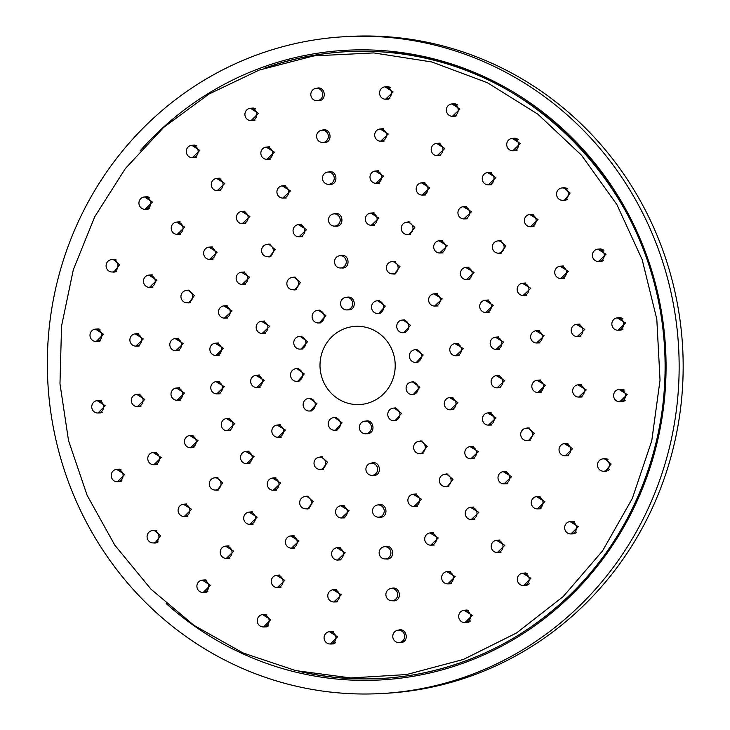 <?xml version="1.0" encoding="UTF-8"?>
<svg xmlns="http://www.w3.org/2000/svg" width="730" height="730" viewBox="0 0 730 730"><rect width="100%" height="100%" fill="white"/><g stroke="black" fill="none" stroke-linecap="round" stroke-linejoin="round"><path stroke-width="1.09" d="M412.404 690.233A328.938 315.871 -93.3 0 0 677.303 331.101A328.938 315.871 -93.3 0 0 344.204 36.728A328.938 315.871 -93.3 0 0 47.897 383.396A328.938 315.871 -93.3 0 0 382.274 693.5A328.938 315.871 -93.3 0 0 412.404 690.233M382.274 693.5L386.289 693.272A328.938 315.871 -93.3 0 0 416.419 690.005A328.938 315.871 -93.3 0 0 681.318 330.873A328.938 315.871 -93.3 0 0 348.219 36.5L344.204 36.728M103.55 405.889A6.187 5.94 -93.3 0 0 97.145 400.66A6.187 5.94 -93.3 0 0 91.752 407.167A6.187 5.94 -93.3 0 0 97.866 413.007A6.187 5.94 -93.3 0 0 103.55 405.889M101.643 400.889A6.241 5.995 -93.3 0 0 98.988 400.496L97.145 400.66M97.866 413.007L99.709 412.961A6.241 5.995 -93.3 0 0 102.382 412.222M119.547 469.116L119.054 469.189M119.784 481.627L120.331 481.636M155.39 530.327L154.915 530.4M155.645 542.828L156.22 542.846M205.185 579.857L204.728 579.93M205.458 592.368L206.033 592.386M265.829 626.851L266.423 626.869M332.643 643.933L333.245 643.951M401.345 642.455L401.965 642.473M467.264 622.508L467.866 622.526M466.99 610.006L466.534 610.07M525.883 585.46L526.494 585.478M525.627 572.95L525.162 573.023M573.233 533.831L573.826 533.849M572.977 521.32L572.512 521.393M606.073 471.142L606.667 471.16M605.873 458.632L605.352 458.705M622.17 401.664L622.726 401.683M621.942 389.154L621.449 389.227M620.427 330.133L620.965 330.152M620.226 317.614L619.706 317.696M600.963 261.422L601.474 261.44M600.781 248.903L600.242 248.985M565.093 200.212L565.604 200.23M564.965 187.692L564.381 187.774M515.28 150.672L515.772 150.69M515.134 138.162L514.568 138.244M454.909 116.189L455.392 116.207M454.772 103.669L454.197 103.751M388.095 99.107L388.57 99.125M387.959 86.587L387.384 86.669M319.275 88.065L318.682 88.147M319.393 100.585L319.859 100.603M253.319 108.013L252.762 108.095M253.483 120.532L253.94 120.55M194.673 145.069L194.143 145.142M194.855 157.58L195.321 157.598M147.305 196.698L146.794 196.771M147.506 209.209L147.989 209.227M114.501 259.378L113.944 259.46M114.665 271.898L115.167 271.916M98.358 328.865L97.847 328.938M98.568 341.375L99.088 341.394M100.092 400.396L99.59 400.478M100.311 412.915L100.849 412.924M313.918 400.743A6.324 6.068 -93.3 0 0 303.142 405.041A6.324 6.068 -93.3 0 0 314.721 407.358A6.324 6.068 -93.3 0 0 313.918 400.743M336.566 418.007A6.324 6.068 -93.3 0 0 328.327 424.249A6.324 6.068 -93.3 0 0 340.372 424.988A6.324 6.068 -93.3 0 0 336.566 418.007M364.416 421.219A6.324 6.068 -93.3 0 0 365.548 433.784A6.324 6.068 -93.3 0 0 371.424 427.114A6.324 6.068 -93.3 0 0 364.416 421.219M390.012 409.503A6.324 6.068 -93.3 0 0 394.008 420.754A6.324 6.068 -93.3 0 0 399.885 414.083A6.324 6.068 -93.3 0 0 390.012 409.503M406.491 386.006A6.324 6.068 -93.3 0 0 412.34 394.629A6.324 6.068 -93.3 0 0 418.217 387.959A6.324 6.068 -93.3 0 0 406.491 386.006M409.439 357.034A6.324 6.068 -93.3 0 0 415.625 362.399A6.324 6.068 -93.3 0 0 421.502 355.72A6.324 6.068 -93.3 0 0 414.886 349.779A6.324 6.068 -93.3 0 0 409.439 357.034M398.069 330.334A6.324 6.068 -93.3 0 0 408.855 326.027A6.324 6.068 -93.3 0 0 397.202 323.892A6.324 6.068 -93.3 0 0 398.069 330.334M375.421 313.06A6.324 6.068 -93.3 0 0 383.67 306.828A6.324 6.068 -93.3 0 0 371.588 306.272A6.324 6.068 -93.3 0 0 375.421 313.06M347.571 309.858A6.324 6.068 -93.3 0 0 352.654 302.859A6.324 6.068 -93.3 0 0 346.084 297.311A6.324 6.068 -93.3 0 0 340.572 303.963A6.324 6.068 -93.3 0 0 347.571 309.858M321.985 321.574A6.324 6.068 -93.3 0 0 317.614 310.341A6.324 6.068 -93.3 0 0 312.102 316.984A6.324 6.068 -93.3 0 0 321.985 321.574M305.505 345.062A6.324 6.068 -93.3 0 0 299.291 336.466A6.324 6.068 -93.3 0 0 293.77 343.118A6.324 6.068 -93.3 0 0 305.505 345.062M302.548 374.043A6.324 6.068 -93.3 0 0 296.006 368.696A6.324 6.068 -93.3 0 0 290.494 375.348A6.324 6.068 -93.3 0 0 296.736 381.315A6.324 6.068 -93.3 0 0 302.548 374.043M281.388 435.883A6.105 5.858 -93.3 0 0 277.172 425.033A6.105 5.858 -93.3 0 0 271.852 431.457A6.105 5.858 -93.3 0 0 281.388 435.883M325.361 465.503A6.105 5.858 -93.3 0 0 319.357 457.208A6.105 5.858 -93.3 0 0 314.037 463.623A6.105 5.858 -93.3 0 0 325.361 465.503M377.565 468.341A6.105 5.858 -93.3 0 0 371.241 463.176A6.105 5.858 -93.3 0 0 365.922 469.6A6.105 5.858 -93.3 0 0 371.944 475.358A6.105 5.858 -93.3 0 0 377.565 468.341M424.011 443.621A6.105 5.858 -93.3 0 0 413.6 447.782A6.105 5.858 -93.3 0 0 424.778 450.009A6.105 5.858 -93.3 0 0 424.011 443.621M452.262 397.987A6.105 5.858 -93.3 0 0 444.296 404.009A6.105 5.858 -93.3 0 0 455.931 404.721A6.105 5.858 -93.3 0 0 452.262 397.987M454.735 343.648A6.105 5.858 -93.3 0 0 455.821 355.784A6.105 5.858 -93.3 0 0 461.497 349.341A6.105 5.858 -93.3 0 0 454.735 343.648M430.782 295.175A6.105 5.858 -93.3 0 0 434.642 306.043A6.105 5.858 -93.3 0 0 440.318 299.601A6.105 5.858 -93.3 0 0 430.782 295.175M386.809 265.556A6.105 5.858 -93.3 0 0 392.457 273.878A6.105 5.858 -93.3 0 0 398.133 267.435A6.105 5.858 -93.3 0 0 386.809 265.556M334.605 262.727A6.105 5.858 -93.3 0 0 346.248 261.459A6.105 5.858 -93.3 0 0 339.87 255.719A6.105 5.858 -93.3 0 0 334.605 262.727M288.158 287.438A6.105 5.858 -93.3 0 0 298.57 283.286A6.105 5.858 -93.3 0 0 287.319 281.214A6.105 5.858 -93.3 0 0 288.158 287.438M259.907 333.072A6.105 5.858 -93.3 0 0 267.864 327.049A6.105 5.858 -93.3 0 0 256.212 326.52A6.105 5.858 -93.3 0 0 259.907 333.072M257.435 387.411A6.105 5.858 -93.3 0 0 262.335 380.659A6.105 5.858 -93.3 0 0 255.993 375.293A6.105 5.858 -93.3 0 0 250.664 381.717A6.105 5.858 -93.3 0 0 257.435 387.411M229.904 418.272A6.214 5.968 -93.3 0 0 229.822 418.281L226.583 418.564A6.114 5.867 -93.3 0 0 221.254 424.997A6.114 5.867 -93.3 0 0 229.494 430.253A6.114 5.867 -93.3 0 0 226.583 418.564M227.295 430.764L230.534 430.682A6.214 5.968 -93.3 0 0 230.643 430.673M245.7 451.459L254.049 456.469L246.557 463.641A6.114 5.867 -93.3 0 0 251.813 455.264A6.114 5.867 -93.3 0 0 240.517 457.874A6.114 5.867 -93.3 0 0 246.557 463.641L249.797 463.559A6.214 5.968 -93.3 0 0 249.925 463.55M275.894 477.758A6.214 5.968 -93.3 0 0 275.84 477.767L272.6 478.05A6.114 5.867 -93.3 0 0 267.271 484.483A6.114 5.867 -93.3 0 0 277.884 487.759A6.114 5.867 -93.3 0 0 272.6 478.05M273.312 490.25L276.56 490.168A6.214 5.968 -93.3 0 0 276.652 490.158M308.343 496.281A6.214 5.968 -93.3 0 0 308.27 496.291L305.03 496.573A6.114 5.867 -93.3 0 0 299.702 503.007A6.114 5.867 -93.3 0 0 311.044 504.886A6.114 5.867 -93.3 0 0 305.03 496.573M305.742 508.773L308.982 508.691A6.214 5.968 -93.3 0 0 309.128 508.682M344.186 505.461A6.214 5.968 -93.3 0 0 344.159 505.461L340.919 505.753A6.114 5.867 -93.3 0 0 335.59 512.177A6.114 5.867 -93.3 0 0 347.288 512.515A6.114 5.867 -93.3 0 0 340.919 505.753M341.631 517.953L344.87 517.862A6.214 5.968 -93.3 0 0 344.989 517.862M381.106 504.667A6.214 5.968 -93.3 0 0 381.06 504.667L377.821 504.959A6.114 5.867 -93.3 0 0 372.492 511.383A6.114 5.867 -93.3 0 0 378.532 517.159A6.114 5.867 -93.3 0 0 384.153 510.124A6.114 5.867 -93.3 0 0 377.821 504.959M378.532 517.159L381.781 517.068A6.214 5.968 -93.3 0 0 381.918 517.068M416.52 493.945A6.214 5.968 -93.3 0 0 416.465 493.955L413.226 494.246A6.114 5.867 -93.3 0 0 407.897 500.67A6.114 5.867 -93.3 0 0 413.937 506.447A6.114 5.867 -93.3 0 0 419.12 497.878A6.114 5.867 -93.3 0 0 413.226 494.246M413.937 506.447L417.186 506.355A6.214 5.968 -93.3 0 0 417.314 506.355M448.037 474.044A6.214 5.968 -93.3 0 0 447.955 474.053L444.716 474.345A6.114 5.867 -93.3 0 0 439.387 480.769A6.114 5.867 -93.3 0 0 450.583 483.005A6.114 5.867 -93.3 0 0 444.716 474.345M445.428 486.545L448.676 486.454A6.214 5.968 -93.3 0 0 448.804 486.454M473.432 446.322A6.214 5.968 -93.3 0 0 473.387 446.322L470.156 446.614A6.114 5.867 -93.3 0 0 464.818 453.038A6.114 5.867 -93.3 0 0 476.288 454.534A6.114 5.867 -93.3 0 0 470.156 446.614M469.992 446.623L478.415 451.633L470.832 458.814L474.108 458.723A6.214 5.968 -93.3 0 0 474.235 458.723M491.126 412.642A6.214 5.968 -93.3 0 0 491.025 412.651L487.795 412.934A6.114 5.867 -93.3 0 0 482.466 419.367A6.114 5.867 -93.3 0 0 494.11 420.079A6.114 5.867 -93.3 0 0 487.795 412.934M488.498 425.134L491.746 425.052A6.214 5.968 -93.3 0 0 491.828 425.052M499.721 375.32A6.214 5.968 -93.3 0 0 499.676 375.329L496.436 375.621A6.114 5.867 -93.3 0 0 491.108 382.046A6.114 5.867 -93.3 0 0 502.833 381.963A6.114 5.867 -93.3 0 0 496.436 375.621M497.148 387.812L500.397 387.73A6.214 5.968 -93.3 0 0 500.497 387.73M496.208 349.396A6.114 5.867 -93.3 0 0 501.893 342.945A6.114 5.867 -93.3 0 0 495.123 337.242A6.114 5.867 -93.3 0 0 496.208 349.396L499.457 349.305A6.214 5.968 -93.3 0 0 499.539 349.305M498.8 336.904A6.214 5.968 -93.3 0 0 498.736 336.904L495.506 337.196M485.751 312.486A6.114 5.867 -93.3 0 0 491.436 306.034A6.114 5.867 -93.3 0 0 483.196 300.778A6.114 5.867 -93.3 0 0 485.751 312.486L489 312.394A6.214 5.968 -93.3 0 0 489.073 312.394M488.37 299.993A6.214 5.968 -93.3 0 0 488.279 299.993L485.048 300.285M466.488 279.608A6.114 5.867 -93.3 0 0 472.173 273.157A6.114 5.867 -93.3 0 0 462.619 268.731A6.114 5.867 -93.3 0 0 466.488 279.608L469.737 279.517A6.214 5.968 -93.3 0 0 469.837 279.517M469.061 267.116A6.214 5.968 -93.3 0 0 469.016 267.116L465.786 267.408M439.734 253A6.114 5.867 -93.3 0 0 445.419 246.548A6.114 5.867 -93.3 0 0 434.806 243.273A6.114 5.867 -93.3 0 0 439.734 253L442.982 252.918A6.214 5.968 -93.3 0 0 443.046 252.909M442.371 240.508A6.214 5.968 -93.3 0 0 442.261 240.508L439.031 240.8M407.303 234.476A6.114 5.867 -93.3 0 0 412.988 228.025A6.114 5.867 -93.3 0 0 401.646 226.145A6.114 5.867 -93.3 0 0 407.303 234.476L410.552 234.394A6.214 5.968 -93.3 0 0 410.625 234.385M409.986 221.975A6.214 5.968 -93.3 0 0 409.831 221.993L406.601 222.276M371.415 225.296A6.114 5.867 -93.3 0 0 377.1 218.854A6.114 5.867 -93.3 0 0 365.401 218.516A6.114 5.867 -93.3 0 0 371.415 225.296L374.663 225.214A6.214 5.968 -93.3 0 0 374.727 225.214M374.052 212.804A6.214 5.968 -93.3 0 0 373.942 212.813L370.712 213.105M334.513 226.099A6.114 5.867 -93.3 0 0 340.198 219.648A6.114 5.867 -93.3 0 0 333.802 213.899A6.114 5.867 -93.3 0 0 328.536 220.907A6.114 5.867 -93.3 0 0 334.513 226.099L337.762 226.008A6.214 5.968 -93.3 0 0 337.817 226.008M337.169 213.598A6.214 5.968 -93.3 0 0 337.041 213.607L333.802 213.899M299.108 236.812A6.114 5.867 -93.3 0 0 304.793 230.361A6.114 5.867 -93.3 0 0 298.406 224.612A6.114 5.867 -93.3 0 0 293.57 233.153A6.114 5.867 -93.3 0 0 299.108 236.812L302.357 236.721A6.214 5.968 -93.3 0 0 302.402 236.721M301.718 224.311A6.214 5.968 -93.3 0 0 301.636 224.32L298.406 224.612M267.618 256.704A6.114 5.867 -93.3 0 0 273.303 250.262A6.114 5.867 -93.3 0 0 262.034 248.191A6.114 5.867 -93.3 0 0 267.618 256.704L270.866 256.622A6.214 5.968 -93.3 0 0 270.921 256.622M270.273 244.212A6.214 5.968 -93.3 0 0 270.146 244.221L266.906 244.513M242.187 284.445A6.114 5.867 -93.3 0 0 247.871 277.993A6.114 5.867 -93.3 0 0 236.347 276.679A6.114 5.867 -93.3 0 0 242.187 284.445L245.435 284.353A6.214 5.968 -93.3 0 0 245.499 284.353M244.76 271.952A6.214 5.968 -93.3 0 0 244.714 271.952L241.475 272.244M227.787 318.024A6.214 5.968 -93.3 0 0 227.824 318.024L224.548 318.116A6.114 5.867 -93.3 0 0 230.224 311.664A6.114 5.867 -93.3 0 0 218.553 311.135A6.114 5.867 -93.3 0 0 224.548 318.116M227.167 305.615A6.214 5.968 -93.3 0 0 227.076 305.624L223.836 305.916M215.897 355.437A6.114 5.867 -93.3 0 0 221.582 348.986A6.114 5.867 -93.3 0 0 215.195 343.237A6.114 5.867 -93.3 0 0 215.104 355.401A6.114 5.867 -93.3 0 0 215.897 355.437L219.146 355.346A6.214 5.968 -93.3 0 0 219.237 355.346M218.507 342.936A6.214 5.968 -93.3 0 0 218.425 342.945L215.195 343.237M217.567 393.789A6.114 5.867 -93.3 0 0 222.486 387.028A6.114 5.867 -93.3 0 0 216.126 381.662A6.114 5.867 -93.3 0 0 210.797 388.086A6.114 5.867 -93.3 0 0 217.567 393.789M219.456 381.361A6.214 5.968 -93.3 0 0 219.365 381.37L216.126 381.662M216.837 393.853L220.077 393.771A6.214 5.968 -93.3 0 0 220.186 393.771M193.103 435.244A6.214 5.968 -93.3 0 0 192.702 435.262L189.809 435.527A6.123 5.877 -93.3 0 0 184.471 441.96A6.123 5.877 -93.3 0 0 192.729 447.225A6.123 5.877 -93.3 0 0 189.809 435.527M190.521 447.745L193.413 447.663A6.214 5.968 -93.3 0 0 193.87 447.636M217.887 477.566A6.214 5.968 -93.3 0 0 217.494 477.584L214.611 477.849A6.123 5.877 -93.3 0 0 209.273 484.282A6.123 5.877 -93.3 0 0 218.836 488.726A6.123 5.877 -93.3 0 0 214.611 477.849M215.314 490.067L218.215 489.985A6.214 5.968 -93.3 0 0 218.681 489.958M252.306 511.812A6.214 5.968 -93.3 0 0 251.941 511.839L249.049 512.095A6.123 5.877 -93.3 0 0 243.71 518.537A6.123 5.877 -93.3 0 0 254.332 521.822A6.123 5.877 -93.3 0 0 249.049 512.095M248.921 512.104L257.225 517.132L249.742 524.313L252.653 524.24A6.214 5.968 -93.3 0 0 253.109 524.204M294.026 535.656A6.214 5.968 -93.3 0 0 293.679 535.683L290.796 535.939A6.123 5.877 -93.3 0 0 285.457 542.381A6.123 5.877 -93.3 0 0 296.809 544.261A6.123 5.877 -93.3 0 0 290.796 535.939M290.64 535.957L298.971 540.976L291.489 548.157L294.4 548.084A6.214 5.968 -93.3 0 0 294.874 548.048M340.226 547.473A6.214 5.968 -93.3 0 0 339.879 547.491L336.986 547.746A6.123 5.877 -93.3 0 0 331.648 554.189A6.123 5.877 -93.3 0 0 343.374 554.526A6.123 5.877 -93.3 0 0 336.986 547.746M337.698 559.974L340.6 559.892A6.214 5.968 -93.3 0 0 341.083 559.864M387.749 546.451A6.214 5.968 -93.3 0 0 387.384 546.469L384.491 546.724A6.123 5.877 -93.3 0 0 379.153 553.167A6.123 5.877 -93.3 0 0 385.203 558.943A6.123 5.877 -93.3 0 0 390.833 551.898A6.123 5.877 -93.3 0 0 384.491 546.724M385.203 558.943L388.104 558.87A6.214 5.968 -93.3 0 0 388.606 558.833M433.328 532.654A6.214 5.968 -93.3 0 0 432.954 532.681L430.07 532.936A6.123 5.877 -93.3 0 0 424.732 539.379A6.123 5.877 -93.3 0 0 430.773 545.155A6.123 5.877 -93.3 0 0 435.974 536.577A6.123 5.877 -93.3 0 0 430.07 532.936M429.906 532.955L438.292 537.973L430.773 545.155L433.675 545.082A6.214 5.968 -93.3 0 0 434.177 545.045M473.87 507.04A6.214 5.968 -93.3 0 0 473.487 507.058L470.604 507.323A6.123 5.877 -93.3 0 0 465.265 513.765A6.123 5.877 -93.3 0 0 476.48 516A6.123 5.877 -93.3 0 0 470.604 507.323M470.448 507.341L478.844 512.36L471.306 519.541L474.208 519.468A6.214 5.968 -93.3 0 0 474.71 519.432M506.602 471.343A6.214 5.968 -93.3 0 0 506.228 471.361L503.344 471.626A6.123 5.877 -93.3 0 0 498.006 478.059A6.123 5.877 -93.3 0 0 509.494 479.555A6.123 5.877 -93.3 0 0 503.344 471.626M504.047 483.844L506.948 483.762A6.214 5.968 -93.3 0 0 507.441 483.734M529.378 427.999A6.214 5.968 -93.3 0 0 528.94 428.017L526.047 428.282A6.123 5.877 -93.3 0 0 520.709 434.715A6.123 5.877 -93.3 0 0 532.38 435.436A6.123 5.877 -93.3 0 0 526.047 428.282M526.759 440.5L529.652 440.418A6.214 5.968 -93.3 0 0 530.153 440.382M540.455 379.956A6.214 5.968 -93.3 0 0 540.063 379.983L537.18 380.239A6.123 5.877 -93.3 0 0 531.841 386.681A6.123 5.877 -93.3 0 0 543.585 386.599A6.123 5.877 -93.3 0 0 537.18 380.239M537.891 392.457L540.784 392.384A6.214 5.968 -93.3 0 0 541.24 392.348M536.687 343A6.123 5.877 -93.3 0 0 542.372 336.539A6.123 5.877 -93.3 0 0 535.592 330.827A6.123 5.877 -93.3 0 0 536.687 343L539.58 342.918A6.214 5.968 -93.3 0 0 540.008 342.89M539.278 330.498A6.214 5.968 -93.3 0 0 538.859 330.517L535.975 330.781M523.227 295.486A6.123 5.877 -93.3 0 0 528.912 289.025A6.123 5.877 -93.3 0 0 520.654 283.76A6.123 5.877 -93.3 0 0 523.227 295.486L526.12 295.413A6.214 5.968 -93.3 0 0 526.531 295.385M525.846 282.985A6.214 5.968 -93.3 0 0 525.399 283.012L522.516 283.267M498.426 253.164A6.123 5.877 -93.3 0 0 504.12 246.704A6.123 5.877 -93.3 0 0 494.548 242.269A6.123 5.877 -93.3 0 0 498.426 253.164L501.327 253.091A6.214 5.968 -93.3 0 0 501.747 253.064M501.099 240.663A6.214 5.968 -93.3 0 0 500.607 240.69L497.723 240.946M463.988 218.918A6.123 5.877 -93.3 0 0 469.673 212.457A6.123 5.877 -93.3 0 0 459.051 209.172A6.123 5.877 -93.3 0 0 463.988 218.918L466.881 218.836A6.214 5.968 -93.3 0 0 467.273 218.817M466.634 206.417A6.214 5.968 -93.3 0 0 466.16 206.435L463.276 206.7M422.241 195.074A6.123 5.877 -93.3 0 0 427.935 188.614A6.123 5.877 -93.3 0 0 416.575 186.725A6.123 5.877 -93.3 0 0 422.241 195.074L425.143 194.992A6.214 5.968 -93.3 0 0 425.526 194.974M424.897 182.573A6.214 5.968 -93.3 0 0 424.422 182.591L421.529 182.856M376.041 183.257A6.123 5.877 -93.3 0 0 381.735 176.797A6.123 5.877 -93.3 0 0 370.019 176.468A6.123 5.877 -93.3 0 0 376.041 183.257L378.943 183.184A6.214 5.968 -93.3 0 0 379.326 183.157M378.688 170.756A6.214 5.968 -93.3 0 0 378.222 170.784L375.339 171.039M328.536 184.288A6.123 5.877 -93.3 0 0 334.23 177.828A6.123 5.877 -93.3 0 0 327.834 172.061A6.123 5.877 -93.3 0 0 322.55 179.087A6.123 5.877 -93.3 0 0 328.536 184.288L331.438 184.206A6.214 5.968 -93.3 0 0 331.812 184.188M331.219 171.787A6.214 5.968 -93.3 0 0 330.717 171.805L329.048 171.723C336.959 170.172 338.684 183.65 330.854 184.425L328.381 184.288M282.966 198.076A6.123 5.877 -93.3 0 0 288.66 191.616A6.123 5.877 -93.3 0 0 282.264 185.858A6.123 5.877 -93.3 0 0 277.418 194.417A6.123 5.877 -93.3 0 0 282.966 198.076L285.868 197.994A6.214 5.968 -93.3 0 0 286.233 197.976M285.585 185.575A6.214 5.968 -93.3 0 0 285.147 185.593L282.264 185.858M242.433 223.69A6.123 5.877 -93.3 0 0 248.127 217.23A6.123 5.877 -93.3 0 0 236.839 215.158A6.123 5.877 -93.3 0 0 242.433 223.69L245.326 223.617A6.214 5.968 -93.3 0 0 245.7 223.59M245.024 211.189A6.214 5.968 -93.3 0 0 244.605 211.216L241.721 211.472M209.692 259.387A6.123 5.877 -93.3 0 0 215.386 252.927A6.123 5.877 -93.3 0 0 203.843 251.613A6.123 5.877 -93.3 0 0 209.692 259.387L212.594 259.314A6.214 5.968 -93.3 0 0 212.977 259.287M212.266 246.886A6.214 5.968 -93.3 0 0 211.873 246.913L208.981 247.169L217.157 252.206L209.592 259.387M186.989 302.731A6.123 5.877 -93.3 0 0 192.674 296.271A6.123 5.877 -93.3 0 0 180.985 295.741A6.123 5.877 -93.3 0 0 186.989 302.731L189.882 302.658A6.214 5.968 -93.3 0 0 190.293 302.631M189.654 290.23A6.214 5.968 -93.3 0 0 189.161 290.257L186.278 290.513M175.857 350.774A6.123 5.877 -93.3 0 0 181.551 344.314A6.123 5.877 -93.3 0 0 175.145 338.556A6.123 5.877 -93.3 0 0 175.054 350.738A6.123 5.877 -93.3 0 0 175.857 350.774L178.75 350.701A6.214 5.968 -93.3 0 0 179.179 350.674M178.448 338.273A6.214 5.968 -93.3 0 0 178.029 338.291L175.145 338.556M177.801 400.168A6.123 5.877 -93.3 0 0 182.719 393.388A6.123 5.877 -93.3 0 0 176.35 388.013A6.123 5.877 -93.3 0 0 171.012 394.455A6.123 5.877 -93.3 0 0 177.801 400.168M179.653 387.73A6.214 5.968 -93.3 0 0 179.242 387.758L176.35 388.013M177.061 400.232L179.954 400.159A6.214 5.968 -93.3 0 0 180.401 400.131M156.603 452.253A6.214 5.968 -93.3 0 0 155.581 452.253L153.127 452.472A6.141 5.895 -93.3 0 0 147.779 458.924A6.141 5.895 -93.3 0 0 156.056 464.207A6.141 5.895 -93.3 0 0 153.127 452.472M153.081 452.472L161.266 457.527L153.857 464.718L156.302 464.654A6.214 5.968 -93.3 0 0 157.397 464.517M186.761 504.001A6.214 5.968 -93.3 0 0 185.904 504.019L183.458 504.238A6.141 5.895 -93.3 0 0 178.102 510.69A6.141 5.895 -93.3 0 0 187.692 515.143A6.141 5.895 -93.3 0 0 183.458 504.238M184.17 516.484L186.625 516.42A6.214 5.968 -93.3 0 0 187.802 516.265M229.092 558.295A6.232 5.986 -93.3 0 0 229.558 558.286M228.983 545.903A6.214 5.968 -93.3 0 0 228.034 545.912L225.588 546.131A6.141 5.895 -93.3 0 0 220.232 552.583A6.141 5.895 -93.3 0 0 230.881 555.877A6.141 5.895 -93.3 0 0 225.588 546.131M226.291 558.377L228.755 558.313A6.214 5.968 -93.3 0 0 229.886 558.167M280.019 575.067A6.214 5.968 -93.3 0 0 279.097 575.076L276.643 575.295A6.141 5.895 -93.3 0 0 271.286 581.746A6.141 5.895 -93.3 0 0 282.674 583.635A6.141 5.895 -93.3 0 0 276.643 575.295M277.354 587.54L279.809 587.477A6.214 5.968 -93.3 0 0 280.977 587.322M336.521 589.511A6.214 5.968 -93.3 0 0 335.599 589.521L333.145 589.74A6.141 5.895 -93.3 0 0 327.797 596.2A6.141 5.895 -93.3 0 0 339.541 596.529A6.141 5.895 -93.3 0 0 333.145 589.74M333.856 601.985L336.32 601.921A6.214 5.968 -93.3 0 0 337.515 601.766M394.656 588.261A6.214 5.968 -93.3 0 0 393.707 588.27L391.253 588.489A6.141 5.895 -93.3 0 0 385.896 594.941A6.141 5.895 -93.3 0 0 391.964 600.735A6.141 5.895 -93.3 0 0 397.604 593.673A6.141 5.895 -93.3 0 0 391.253 588.489M391.107 588.508L392.329 588.17C400.031 586.482 402.385 599.896 394.401 600.854L391.983 600.735L394.419 600.671A6.214 5.968 -93.3 0 0 395.669 600.498M450.419 571.398A6.214 5.968 -93.3 0 0 449.443 571.398L446.997 571.617A6.141 5.895 -93.3 0 0 441.641 578.078A6.141 5.895 -93.3 0 0 447.7 583.872A6.141 5.895 -93.3 0 0 452.91 575.267A6.141 5.895 -93.3 0 0 446.997 571.617M447.7 583.872L450.164 583.808A6.214 5.968 -93.3 0 0 451.395 583.635M500.023 540.063A6.214 5.968 -93.3 0 0 499.028 540.072L496.573 540.291A6.141 5.895 -93.3 0 0 491.226 546.743A6.141 5.895 -93.3 0 0 502.468 548.987A6.141 5.895 -93.3 0 0 496.573 540.291M497.285 552.537L499.749 552.473A6.214 5.968 -93.3 0 0 500.972 552.309M540.127 508.792A6.232 5.986 -93.3 0 0 540.62 508.783M540.072 496.409A6.214 5.968 -93.3 0 0 539.068 496.409L536.623 496.628A6.141 5.895 -93.3 0 0 531.267 503.08A6.141 5.895 -93.3 0 0 542.782 504.576A6.141 5.895 -93.3 0 0 536.623 496.628M537.326 508.874L539.789 508.81A6.214 5.968 -93.3 0 0 541.003 508.646M567.949 443.393A6.214 5.968 -93.3 0 0 566.845 443.393L564.39 443.612A6.141 5.895 -93.3 0 0 559.043 450.063A6.141 5.895 -93.3 0 0 570.732 450.784A6.141 5.895 -93.3 0 0 564.39 443.612M565.102 455.858L567.566 455.794A6.214 5.968 -93.3 0 0 568.661 455.657M581.509 384.637A6.214 5.968 -93.3 0 0 580.459 384.628L578.005 384.847A6.141 5.895 -93.3 0 0 572.658 391.307A6.141 5.895 -93.3 0 0 584.429 391.225A6.141 5.895 -93.3 0 0 578.005 384.847M578.717 397.102L581.18 397.029A6.214 5.968 -93.3 0 0 582.321 396.883M577.238 336.603A6.141 5.895 -93.3 0 0 582.951 330.124A6.141 5.895 -93.3 0 0 576.143 324.403A6.141 5.895 -93.3 0 0 577.238 336.603L579.702 336.539A6.214 5.968 -93.3 0 0 580.797 336.402M580.076 324.138A6.214 5.968 -93.3 0 0 578.981 324.138L576.536 324.357M560.777 278.486A6.141 5.895 -93.3 0 0 566.489 272.016A6.141 5.895 -93.3 0 0 558.213 266.733A6.141 5.895 -93.3 0 0 560.777 278.486L563.241 278.422A6.214 5.968 -93.3 0 0 564.29 278.303M563.669 266.039A6.214 5.968 -93.3 0 0 562.52 266.021L560.074 266.24M530.455 226.729A6.141 5.895 -93.3 0 0 536.158 220.25A6.141 5.895 -93.3 0 0 526.567 215.797A6.141 5.895 -93.3 0 0 530.455 226.729L532.909 226.656A6.214 5.968 -93.3 0 0 533.995 226.528M533.265 214.264A6.214 5.968 -93.3 0 0 532.188 214.255L529.743 214.474M490.861 172.298A6.232 5.986 -93.3 0 0 490.396 172.344M488.324 184.836A6.141 5.895 -93.3 0 0 494.027 178.357A6.141 5.895 -93.3 0 0 483.379 175.063A6.141 5.895 -93.3 0 0 488.324 184.836L490.779 184.763A6.214 5.968 -93.3 0 0 491.783 184.654M491.253 172.38A6.214 5.968 -93.3 0 0 490.067 172.362L487.613 172.581M437.261 155.672A6.141 5.895 -93.3 0 0 442.973 149.194A6.141 5.895 -93.3 0 0 431.585 147.305A6.141 5.895 -93.3 0 0 437.261 155.672L439.725 155.6A6.214 5.968 -93.3 0 0 440.71 155.49M440.208 143.217A6.214 5.968 -93.3 0 0 439.004 143.199L436.558 143.418M380.759 141.218A6.141 5.895 -93.3 0 0 386.462 134.749A6.141 5.895 -93.3 0 0 374.718 134.411A6.141 5.895 -93.3 0 0 380.759 141.218L383.223 141.155A6.214 5.968 -93.3 0 0 384.19 141.045M383.697 128.772A6.214 5.968 -93.3 0 0 382.502 128.754L380.047 128.973M322.651 142.469A6.141 5.895 -93.3 0 0 328.363 135.999A6.141 5.895 -93.3 0 0 321.948 130.223A6.141 5.895 -93.3 0 0 316.656 137.267A6.141 5.895 -93.3 0 0 322.651 142.469L325.115 142.405A6.214 5.968 -93.3 0 0 326.073 142.304M325.635 130.031A6.214 5.968 -93.3 0 0 324.394 130.004L321.948 130.223M266.915 159.341A6.141 5.895 -93.3 0 0 272.618 152.862A6.141 5.895 -93.3 0 0 266.204 147.095A6.141 5.895 -93.3 0 0 261.349 155.672A6.141 5.895 -93.3 0 0 266.915 159.341L269.37 159.277A6.214 5.968 -93.3 0 0 270.319 159.167M269.799 146.885A6.214 5.968 -93.3 0 0 268.658 146.876L266.204 147.095L274.389 152.141L266.788 159.341M217.33 190.676A6.141 5.895 -93.3 0 0 223.033 184.197A6.141 5.895 -93.3 0 0 211.727 182.117A6.141 5.895 -93.3 0 0 217.33 190.676L219.794 190.603A6.214 5.968 -93.3 0 0 220.743 190.503M220.168 178.211A6.214 5.968 -93.3 0 0 219.073 178.202L216.618 178.421L224.794 183.476L217.23 190.676M177.29 234.339A6.141 5.895 -93.3 0 0 182.993 227.86A6.141 5.895 -93.3 0 0 171.431 226.537A6.141 5.895 -93.3 0 0 177.29 234.339L179.744 234.266A6.214 5.968 -93.3 0 0 180.73 234.157M180.091 221.874A6.214 5.968 -93.3 0 0 179.032 221.865L176.578 222.084M149.513 287.355A6.141 5.895 -93.3 0 0 155.216 280.877A6.141 5.895 -93.3 0 0 143.5 280.338A6.141 5.895 -93.3 0 0 149.513 287.355L151.977 287.282A6.214 5.968 -93.3 0 0 152.898 287.191M152.369 274.891A6.214 5.968 -93.3 0 0 151.256 274.882L148.801 275.101M135.899 346.111A6.141 5.895 -93.3 0 0 141.602 339.632A6.141 5.895 -93.3 0 0 135.187 333.865A6.141 5.895 -93.3 0 0 135.105 346.075A6.141 5.895 -93.3 0 0 135.899 346.111L138.362 346.047A6.214 5.968 -93.3 0 0 139.412 345.92M138.7 333.647A6.214 5.968 -93.3 0 0 137.642 333.647L135.187 333.865L143.326 338.921L135.889 346.111M138.116 406.537A6.141 5.895 -93.3 0 0 143.043 399.748A6.141 5.895 -93.3 0 0 136.665 394.364A6.141 5.895 -93.3 0 0 131.309 400.816A6.141 5.895 -93.3 0 0 138.116 406.537M140.16 394.145A6.214 5.968 -93.3 0 0 139.12 394.145L136.665 394.364L144.796 399.42L137.377 406.61L139.832 406.546A6.214 5.968 -93.3 0 0 140.917 406.409M120.997 469.554A6.241 5.995 -93.3 0 0 118.452 469.208L116.608 469.372A6.187 5.94 -93.3 0 0 111.215 475.878A6.187 5.94 -93.3 0 0 117.329 481.718A6.187 5.94 -93.3 0 0 122.576 473.049A6.187 5.94 -93.3 0 0 116.608 469.372M117.329 481.718L119.182 481.672A6.241 5.995 -93.3 0 0 121.965 480.869M156.913 530.783A6.241 5.995 -93.3 0 0 154.313 530.418L152.47 530.582A6.187 5.94 -93.3 0 0 147.077 537.088A6.187 5.94 -93.3 0 0 158.41 539.351A6.187 5.94 -93.3 0 0 152.47 530.582L154.094 530.254L160.536 535.692L154.942 543.065L153.3 542.928M153.19 542.928L155.043 542.883A6.241 5.995 -93.3 0 0 158.091 541.915M206.481 580.231A6.241 5.995 -93.3 0 0 204.126 579.958L202.283 580.122A6.187 5.94 -93.3 0 0 196.899 586.628A6.187 5.94 -93.3 0 0 208.506 588.134A6.187 5.94 -93.3 0 0 202.283 580.122M203.004 592.468L204.856 592.413A6.241 5.995 -93.3 0 0 207.849 591.483M266.806 614.697A6.241 5.995 -93.3 0 0 264.497 614.441L262.654 614.605A6.187 5.94 -93.3 0 0 257.27 621.111A6.187 5.94 -93.3 0 0 269.051 621.832A6.187 5.94 -93.3 0 0 262.654 614.605M263.384 626.951L265.227 626.897A6.241 5.995 -93.3 0 0 268.439 625.82M333.647 631.797A6.241 5.995 -93.4 0 0 331.31 631.523L329.476 631.687A6.187 5.94 -93.4 0 0 324.084 638.193A6.187 5.94 -93.4 0 0 335.946 638.111A6.187 5.94 -93.4 0 0 329.476 631.687M330.197 644.033L332.041 643.979A6.241 5.995 -93.4 0 0 335.49 642.728M398.899 642.555A6.187 5.94 -93.4 0 0 404.648 636.022A6.187 5.94 -93.4 0 0 397.795 630.255A6.187 5.94 -93.4 0 0 398.899 642.555L400.743 642.5A6.241 5.995 -93.4 0 0 404.593 640.894M402.458 630.346A6.241 5.995 -93.4 0 0 400.013 630.045L398.178 630.209M464.809 622.608A6.187 5.94 -93.4 0 0 470.558 616.074A6.187 5.94 -93.4 0 0 462.218 610.764A6.187 5.94 -93.4 0 0 464.809 622.608L466.662 622.562A6.241 5.995 -93.4 0 0 470.522 620.947M468.477 610.444A6.241 5.995 -93.4 0 0 465.932 610.097L464.088 610.262M523.437 585.56A6.187 5.94 -93.3 0 0 529.186 579.027A6.187 5.94 -93.3 0 0 519.523 574.546A6.187 5.94 -93.3 0 0 523.437 585.56L525.281 585.506A6.241 5.995 -93.3 0 0 529.25 583.799M527.261 573.452A6.241 5.995 -93.3 0 0 524.56 573.05L522.716 573.214M570.787 533.931A6.187 5.94 -93.3 0 0 576.536 527.398A6.187 5.94 -93.3 0 0 565.796 524.085A6.187 5.94 -93.3 0 0 570.787 533.931L572.63 533.885A6.241 5.995 -93.3 0 0 576.591 532.179M574.793 521.904A6.241 5.995 -93.3 0 0 571.9 521.421L570.066 521.585M603.628 471.242A6.187 5.94 -93.3 0 0 609.377 464.709A6.187 5.94 -93.3 0 0 597.897 462.811A6.187 5.94 -93.3 0 0 603.628 471.242L605.471 471.188A6.241 5.995 -93.3 0 0 609.659 469.244M607.99 459.389A6.241 5.995 -93.3 0 0 604.75 458.732L602.907 458.896L604.586 458.559M619.724 401.765A6.187 5.94 -93.3 0 0 625.473 395.231A6.187 5.94 -93.3 0 0 613.638 394.903A6.187 5.94 -93.3 0 0 619.724 401.765L621.568 401.71A6.241 5.995 -93.3 0 0 625.208 400.305M624.36 390.066A6.241 5.995 -93.3 0 0 620.847 389.254L619.004 389.418L627.225 394.519L619.77 401.765M622.982 318.773A6.241 5.995 -93.3 0 0 619.104 317.714L617.261 317.879L625.491 322.979L617.981 330.225A6.187 5.94 -93.3 0 0 623.73 323.7A6.187 5.94 -93.3 0 0 617.261 317.879A6.187 5.94 -93.3 0 0 611.932 324.978A6.187 5.94 -93.3 0 0 617.981 330.225L619.825 330.179A6.241 5.995 -93.3 0 0 623.11 329.057M597.843 249.167L606.019 254.268L598.49 261.513A6.187 5.94 -93.3 0 0 604.267 254.989A6.187 5.94 -93.3 0 0 597.797 249.167A6.187 5.94 -93.3 0 0 592.906 257.818A6.187 5.94 -93.3 0 0 598.509 261.513L600.361 261.468A6.241 5.995 -93.3 0 0 603.336 260.546M603.783 250.253A6.241 5.995 -93.3 0 0 599.64 249.003L597.797 249.167M562.648 200.303A6.187 5.94 -93.3 0 0 568.405 193.779A6.187 5.94 -93.3 0 0 556.999 191.689A6.187 5.94 -93.3 0 0 562.648 200.303L564.491 200.257A6.241 5.995 -93.3 0 0 567.438 199.363M567.913 189.034A6.241 5.995 -93.3 0 0 563.779 187.793L561.936 187.957M512.834 150.772A6.187 5.94 -93.3 0 0 518.592 144.248A6.187 5.94 -93.3 0 0 506.93 142.916A6.187 5.94 -93.3 0 0 512.834 150.772L514.677 150.727A6.241 5.995 -93.3 0 0 517.269 150.033M518.309 139.676A6.241 5.995 -93.3 0 0 513.966 138.262L512.122 138.426M452.463 116.289A6.187 5.94 -93.3 0 0 458.212 109.765A6.187 5.94 -93.3 0 0 446.404 109.217A6.187 5.94 -93.3 0 0 452.463 116.289L454.306 116.243A6.241 5.995 -93.3 0 0 456.798 115.605M457.847 105.12A6.241 5.995 -93.3 0 0 453.595 103.779L451.751 103.943M385.65 99.207A6.187 5.94 -93.3 0 0 391.399 92.683A6.187 5.94 -93.3 0 0 384.938 86.861A6.187 5.94 -93.3 0 0 384.847 99.171A6.187 5.94 -93.3 0 0 385.65 99.207L387.493 99.152A6.241 5.995 -93.3 0 0 389.884 98.568M390.869 87.901A6.241 5.995 -93.3 0 0 386.781 86.697L384.938 86.861M316.939 100.685A6.187 5.94 -93.3 0 0 322.66 93.769A6.187 5.94 -93.3 0 0 316.236 88.339A6.187 5.94 -93.3 0 0 310.834 94.836A6.187 5.94 -93.3 0 0 316.939 100.685L318.791 100.64A6.241 5.995 -93.3 0 0 321.118 100.083M321.957 89.233A6.241 5.995 -93.3 0 0 318.07 88.175L316.236 88.339M255.765 108.989A6.241 5.995 -93.3 0 0 252.16 108.122L250.326 108.277A6.187 5.94 -93.3 0 0 244.924 114.783A6.187 5.94 -93.3 0 0 253.264 120.112A6.187 5.94 -93.3 0 0 250.326 108.277M251.029 120.632L252.881 120.578A6.241 5.995 -93.3 0 0 255.135 120.058M196.854 145.872A6.241 5.995 -93.3 0 0 193.532 145.17L191.698 145.334A6.187 5.94 -93.3 0 0 186.296 151.831A6.187 5.94 -93.3 0 0 195.959 156.32A6.187 5.94 -93.3 0 0 191.698 145.334M191.835 145.316L199.783 150.444L192.392 157.68L194.253 157.625A6.241 5.995 -93.3 0 0 196.516 157.105M149.23 197.356A6.241 5.995 -93.3 0 0 146.182 196.799L144.348 196.963A6.187 5.94 -93.3 0 0 138.946 203.46A6.187 5.94 -93.3 0 0 149.686 206.782A6.187 5.94 -93.3 0 0 144.348 196.963M145.051 209.309L146.903 209.254A6.241 5.995 -93.3 0 0 149.239 208.698M116.389 260.044A6.241 5.995 -93.3 0 0 113.342 259.488L111.498 259.652A6.187 5.94 -93.3 0 0 106.105 266.158A6.187 5.94 -93.3 0 0 117.585 268.056A6.187 5.94 -93.3 0 0 111.498 259.652M112.21 271.998L114.062 271.943A6.241 5.995 -93.3 0 0 116.535 271.323M100.019 329.403A6.241 5.995 -93.3 0 0 97.245 328.965L95.402 329.13A6.187 5.94 -93.3 0 0 90.009 335.636A6.187 5.94 -93.3 0 0 101.844 335.973A6.187 5.94 -93.3 0 0 95.402 329.13M96.114 341.476L97.966 341.43A6.241 5.995 -93.3 0 0 100.521 340.755M562.602 200.312L564.299 200.449L570.148 193.067L563.66 187.619L562 187.957M563.314 187.838L564.235 187.619M564.892 200.385L563.925 200.275M603.655 471.242L605.362 471.379L611.12 463.997L604.54 458.559M604.203 458.778L605.124 458.559M605.936 471.315L604.997 471.206M155.508 543.001L154.641 542.892M153.793 530.464L154.678 530.245M112.219 271.998L113.88 272.135L119.556 264.762L113.214 259.314L111.59 259.643M114.455 272.071L113.561 271.962M112.913 259.524L113.789 259.305M526.64 440.5L528.566 440.701L534.314 433.31L527.772 427.871L525.892 428.291M527.197 428.172L528.356 427.871M529.122 440.637L527.982 440.464M445.327 486.545L447.271 486.755L452.974 479.364L446.459 473.925L444.543 474.363M445.857 474.245L447.043 473.925M447.846 486.682L446.632 486.508M292.766 289.728L294.719 289.938L300.45 282.556L294.017 277.108L292.109 277.546M295.321 289.874L294.071 289.691M293.405 277.437L294.61 277.108M267.463 256.714L269.388 256.923L275.128 249.541L268.713 244.085L266.833 244.513M269.981 256.851L268.768 256.677M268.129 244.404L269.297 244.085M186.862 302.74L188.742 302.932L194.436 295.559L188.048 290.111L186.214 290.522M189.316 302.868L188.167 302.704M187.482 290.403L188.65 290.111M305.669 508.773L307.585 508.974L313.243 501.601L306.764 496.163L304.875 496.592M308.17 508.92L306.965 508.737M306.18 496.473L307.348 496.154M319.995 469.39L321.939 469.591L327.624 462.218L321.145 456.779L319.238 457.217M322.514 469.536L321.291 469.353M320.543 457.099L321.738 456.779M215.25 490.067L217.129 490.259L222.769 482.886L216.317 477.447L214.474 477.858M217.677 490.204L216.564 490.031M215.788 477.739L216.892 477.438M407.13 234.476L409.074 234.686L414.85 227.304L408.408 221.865L406.519 222.285M407.805 222.166L408.992 221.856M409.667 234.622L408.444 234.449M392.329 273.878L394.282 274.088L400.04 266.705L393.589 261.276L391.681 261.705M392.968 261.586L394.173 261.267M394.875 274.033L393.634 273.85M498.252 253.173L500.178 253.365L505.981 245.983L499.502 240.544L497.623 240.955M498.9 240.845L500.123 240.535M500.771 253.301L499.566 253.137M419.54 453.54L421.502 453.759L427.214 446.377L420.717 440.929L418.792 441.376M420.097 441.258L421.301 440.929M422.077 453.695L420.845 453.512M371.123 463.194L372.446 462.82C380.038 461.068 382.483 474.427 374.408 475.513L371.88 475.367M365.675 421.091L366.022 421.018C373.459 419.166 376.151 432.507 367.966 433.72L366.478 433.757M346.969 297.229L347.307 297.165C355.474 295.769 356.851 309.319 349.214 309.858L347.717 309.903M339.806 255.728L341.12 255.354C349.123 253.876 350.747 267.363 342.99 268.056L340.463 267.901M333.738 213.899L335.034 213.543C342.981 212.019 344.67 225.497 336.868 226.245L334.367 226.099M321.966 130.223L323.171 129.894C331.064 128.325 332.789 141.812 324.941 142.596L322.523 142.478M316.373 88.321L317.404 88.065C325.279 86.487 326.994 99.974 319.147 100.767L316.893 100.685M314.767 55.827L373.806 52.916L431.813 61.968L487.33 82.682L537.855 114.19L581.527 155.253L616.85 204.519L642.172 259.652L656.808 319.156L660.029 380.157L651.771 440.747L632.317 498.48L602.533 550.922L563.277 596.501L516.484 633.01L463.45 659.436L406.564 674.547L350.829 677.942L295.75 670.605L243.035 652.958L194.071 625.409L150.991 589.201L114.774 545.127L87.089 495.232L68.538 440.637L59.969 383.715L61.557 326.009L73.328 269.662L94.79 216.664L125.341 168.575L163.73 127.349L209.017 94.024L259.132 70.107L312.997 56.1L319.165 55.151M398.115 630.209L399.173 629.935C406.893 628.256 409.247 641.679 401.272 642.619L399.036 642.546M384.327 546.743L385.595 546.387C393.278 544.689 395.633 558.094 387.63 559.08L385.166 558.952M377.666 504.977L378.961 504.603C386.617 502.888 388.99 516.283 380.969 517.296L378.469 517.159M97.218 400.651L105.193 405.77L97.975 413.007M255.938 375.302L264.242 380.312L256.668 387.475L260.117 387.384M216.053 381.662L224.32 386.69L216.783 393.862M176.286 388.022L184.507 393.059L177.016 400.232M264.862 321.008L261.486 321.31L269.744 326.328L262.088 333.491M215.113 343.246L223.389 348.265L215.834 355.437M223.809 305.916L232.04 310.943L224.42 318.116M241.411 272.244L249.687 277.272L242.086 284.445M298.351 224.612L306.627 229.64L298.962 236.812M175.09 338.556L183.303 343.593L175.802 350.774M241.694 211.472L249.906 216.509L242.296 223.69M282.236 185.858L290.458 190.895L282.811 198.076M148.847 275.101L156.95 280.165L149.431 287.355M176.596 222.084L184.736 227.139L177.217 234.339M95.493 329.12L103.45 334.24L96.205 341.476M144.467 196.945L152.415 202.073L145.078 209.309M250.463 108.268L258.429 113.387L251.001 120.632M329.412 631.696L337.588 636.797L330.371 644.024M262.618 614.605L270.757 619.706L263.548 626.942M202.274 580.122L210.359 585.223L203.177 592.459M116.654 469.372L124.666 474.482L117.457 481.718M333.008 589.758L341.339 594.795L333.911 601.985M276.515 575.304L284.81 580.35L277.4 587.54M225.488 546.14L233.737 551.186L226.337 558.377M183.349 504.248L191.598 509.294L184.252 516.484M336.822 547.765L345.19 552.792L337.689 559.974M189.727 435.527L197.967 440.564L190.484 447.745M340.764 505.771L349.141 510.781L341.594 517.953M272.482 478.068L280.813 483.077L273.266 490.25M226.501 418.573L234.777 423.592L227.24 430.764M277.053 425.052L285.43 430.052L277.884 437.224M296.927 368.613L304.273 373.933L297.785 381.288M300.212 336.384L307.549 341.704L301.079 349.059M318.49 310.259L325.881 315.57L319.229 322.934M334.696 417.524L342.105 422.834L335.481 430.189M309.575 398.315L316.92 403.626L310.433 410.981M455 343.62L463.422 348.621L455.702 355.784M495.36 337.205L503.782 342.215L496.071 349.396M535.847 330.79L544.242 335.809L536.55 343M433.848 293.871L442.234 298.88L434.596 306.043M484.939 300.295L493.325 305.313L485.596 312.486M465.676 267.417L474.053 272.436L466.415 279.608M438.976 240.809L447.289 245.827L439.588 253M370.667 213.105L378.952 218.124L371.278 225.305M522.415 283.276L530.783 288.304L523.072 295.495M463.24 206.7L471.525 211.736L463.824 218.918M421.502 182.856L429.769 187.893L422.095 195.074M375.311 171.039L383.56 176.076L375.895 183.267M560.01 266.249L568.351 271.286L560.658 278.495M529.688 214.483L538.01 219.529L530.409 226.729M487.622 172.581L495.871 177.636L488.197 184.836M436.577 143.418L444.798 148.473L437.142 155.672M380.084 128.973L388.278 134.028L380.631 141.218M512.232 138.417L520.317 143.527L512.788 150.772M451.879 103.925L459.927 109.044L452.427 116.289M385.084 86.843L393.096 91.962L385.604 99.207M464.034 610.271L472.246 615.363L464.974 622.608M522.662 573.214L530.902 578.315L523.592 585.551M570.02 521.585L578.269 526.686L570.924 533.931M446.86 571.636L455.219 576.673L447.755 583.872M496.446 540.3L504.822 545.337L497.331 552.537M536.486 496.637L544.881 501.674L537.353 508.874M564.327 443.612L572.667 448.658L565.057 455.858M577.895 384.865L586.281 389.902L578.662 397.102M503.18 471.644L511.593 476.663L504.029 483.844M537.034 380.257L545.447 385.276L537.791 392.457M413.08 494.256L421.475 499.265L413.91 506.447M487.695 412.952L496.062 417.962L488.406 425.143M496.281 375.631L504.713 380.64L497.039 387.822M449.561 397.595L457.92 402.604L450.264 409.776M576.445 324.357L584.812 329.403L577.147 336.603M415.744 349.697L423.172 355.008L416.428 362.372M403.115 320.005L410.525 325.315L403.745 332.679M377.948 300.796L385.33 306.107L378.706 313.471M394.145 408.061L401.555 413.372L395.03 420.726M412.45 381.936L419.887 387.247L413.244 394.601M417.962 674.073A313.863 301.408 86.7 0 1 410.826 675.305A313.863 301.408 86.7 0 1 307.549 673.096M272.491 65.59A313.863 301.408 86.7 0 1 381.909 51.903M264.233 68.291A313.9 301.435 86.7 0 1 316.692 54.832A313.9 301.435 86.7 0 1 381.754 51.894A313.9 301.435 86.7 0 1 664.555 347.653A313.9 301.435 86.7 0 1 417.825 674.1A313.9 301.435 86.7 0 1 410.543 675.36A313.9 301.435 86.7 0 1 298.999 671.345M166.221 603.582A315.314 302.795 -93.3 0 0 654.609 452.454A315.314 302.795 -93.3 0 0 316.108 53.463A315.314 302.795 -93.3 0 0 140.05 150.937M351.76 326.739A39.155 37.604 -93.3 0 0 320.461 371.351A39.155 37.604 -93.3 0 0 363.467 404.146A39.155 37.604 86.7 0 0 394.757 359.534A39.155 37.604 86.7 0 0 351.76 326.739M381.754 51.894C529.323 58.601 658.314 193.167 664.464 346.841C670.523 438.94 634.845 532.535 569.884 594.977C526.558 636.596 475.869 662.968 417.825 674.1M309.383 411.008L311.756 410.954M308.653 398.398L311.108 398.178M334.568 430.216L336.977 430.152M333.838 417.596L336.174 417.387M365.548 433.784L367.947 433.72M364.817 421.164L367.163 420.954M394.008 420.754L396.417 420.69M393.278 408.143L395.651 407.924M412.34 394.629L414.722 394.565M411.611 382.009L413.837 381.808M415.625 362.399L417.998 362.335M414.886 349.779L417.14 349.579M402.978 332.697L405.351 332.634M402.239 320.078L404.502 319.877M377.793 313.498L380.184 313.435M377.054 300.879L379.436 300.66M346.814 309.931L349.195 309.867M346.084 297.311L348.438 297.101M318.344 322.952L320.735 322.888M317.614 310.341L319.913 310.131M300.021 349.086L302.384 349.022M299.291 336.466L301.663 336.256M296.736 381.315L299.108 381.252M296.006 368.696L298.451 368.477M277.874 437.224L281.296 437.133M277.172 425.033L280.484 424.741M320.059 469.39L323.499 469.299M319.357 457.208L322.742 456.898M371.944 475.358L375.375 475.267M371.241 463.176L374.609 462.875M419.631 453.54L423.062 453.449M418.92 441.358L422.314 441.057M450.328 409.776L453.713 409.685M449.625 397.595L453.02 397.284M455.821 355.784L459.207 355.692M455.118 343.602L458.467 343.301M434.642 306.043L438.055 305.952M433.939 293.862L437.279 293.56M392.457 273.878L395.852 273.786M391.755 261.696L395.185 261.386M340.572 267.901L343.958 267.81M339.87 255.719L343.273 255.418M292.894 289.728L296.28 289.637M292.183 277.537L295.595 277.236M262.189 333.491L265.556 333.4M255.993 375.293L259.396 374.992M245.846 451.441L249.076 451.158M350.829 677.942L355.273 678.097"/></g></svg>
